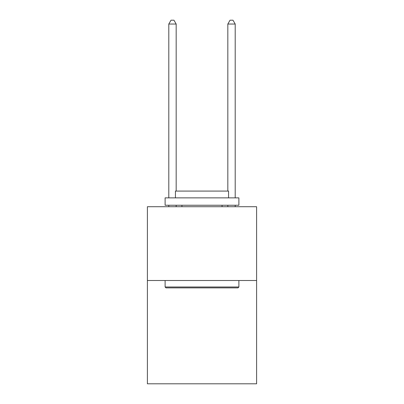 <?xml version="1.0" encoding="UTF-8"?>
<svg xmlns="http://www.w3.org/2000/svg" width="404" height="404" viewBox="0 0 404 404"><rect width="100%" height="100%" fill="white"/><g stroke="black" fill="none" stroke-linecap="round" stroke-linejoin="round"><path stroke-width="0.61" d="M256.601 280.502L256.601 383.8L147.399 383.8L147.399 206.722L256.601 206.722L256.601 280.502L147.399 280.502M165.993 287.88L165.11 286.997L238.89 286.997L238.007 287.88L165.993 287.88M238.89 197.869L238.89 205.247L165.11 205.247L165.11 197.869L238.89 197.869M175.437 197.869L175.437 191.082L228.563 191.082L228.563 197.869M238.89 280.502L238.89 286.997M165.11 280.502L165.11 286.997M222.069 205.247L222.069 206.722M181.931 205.247L181.931 206.722M176.174 191.082L176.174 24.038L168.796 24.038L168.796 197.869M168.796 205.247L168.796 206.722M176.174 205.247L176.174 206.722M168.796 24.038L171.013 20.2L173.962 20.2L176.174 24.038M235.204 206.722L235.204 205.247M235.204 197.869L235.204 24.038L227.826 24.038L227.826 191.082M227.826 206.722L227.826 205.247M227.826 24.038L230.038 20.2L232.987 20.2L235.204 24.038"/></g></svg>
